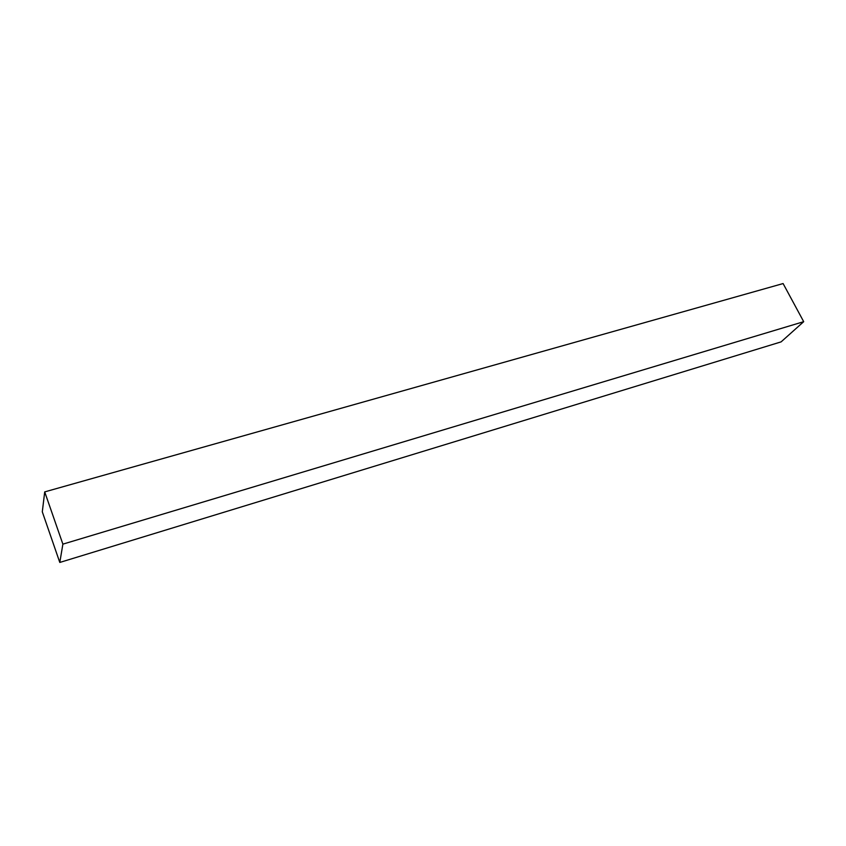 <?xml version="1.0" encoding="UTF-8"?>
<svg xmlns="http://www.w3.org/2000/svg" width="846" height="846" viewBox="0 0 846 846"><rect width="100%" height="100%" fill="white"/><g stroke="black" fill="none" stroke-linecap="round" stroke-linejoin="round"><path stroke-width="1.27" d="M44.711 491.896L62.879 544.147L59.802 562.442L42.3 511.809L44.711 491.896L783.1 283.558L803.7 321.681L781.101 341.879L59.802 562.442M803.7 321.681L62.879 544.147"/></g></svg>
